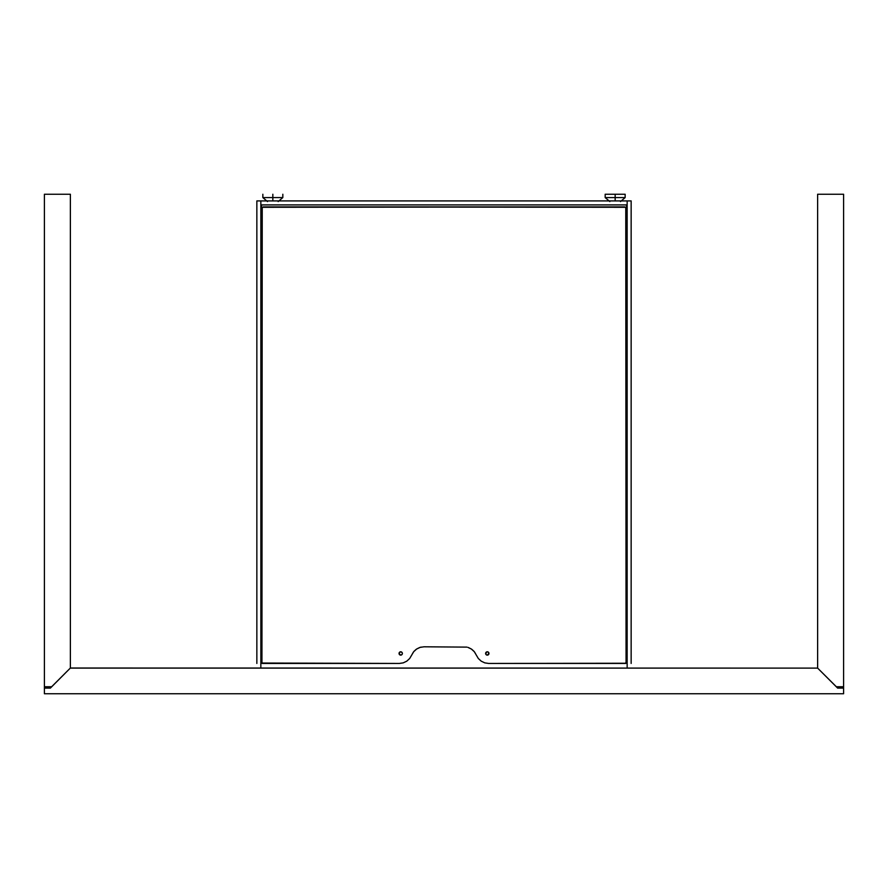 <?xml version="1.0" encoding="UTF-8"?>
<svg xmlns="http://www.w3.org/2000/svg" width="888" height="888" viewBox="0 0 888 888"><rect width="100%" height="100%" fill="white"/><g stroke="black" fill="none" stroke-linecap="round" stroke-linejoin="round"><path stroke-width="1.33" d="M817.626 668.02L817.626 194.25L843.6 194.25L843.6 686.757L843.6 194.25L817.626 194.25L817.626 668.109L836.363 686.757L843.6 686.757L843.6 688.089L837.606 688.089L817.626 668.109L70.374 668.02L50.394 688.089L44.4 688.089L44.4 693.75L843.6 693.75L843.6 688.089L843.6 693.75L44.4 693.75L44.4 686.757L51.637 686.757L70.374 668.02L70.374 194.25L44.4 194.25L44.4 686.757L51.637 686.757M70.374 668.02L70.374 194.25L44.4 194.25L44.4 686.757M817.626 668.109L70.374 668.109M836.363 686.757L843.6 686.757M631.146 663.447L631.146 200.91L627.15 200.91L627.15 668.109M260.85 668.109L260.85 200.91L256.854 200.91L256.854 663.447M419.613 647.541L416.761 648.95M416.117 649.394L414.03 651.304M413.408 652.07L411.677 655.122L413.675 651.736L416.572 649.073L420.124 647.374L424.02 646.797L466.899 647.119M626.429 205.317L625.818 204.906L626.484 205.572L626.284 663.247L488.678 663.447L624.819 663.447L626.051 662.626L625.763 207.293L263.181 206.904L624.819 206.904L262.238 207.293L261.949 662.626L263.181 663.447L399.323 663.447L262.182 663.447L261.516 662.781L261.516 205.572L262.182 204.906M467.876 647.374L471.428 649.073L474.325 651.736L476.323 655.122L474.592 652.07M473.97 651.304L471.883 649.394M471.239 648.95L468.387 647.541M421.101 647.119L420.124 647.374M263.181 663.447L399.323 663.447L261.572 663.036M261.516 604.739L261.516 263.614M626.484 263.614L626.484 604.739M625.818 663.447L624.819 663.447M478.332 658.508L476.323 655.122L478.332 658.508L481.229 661.172L478.332 658.508L481.229 661.172L484.781 662.87L488.678 663.447M399.323 663.447L261.716 663.247L399.323 663.447L403.219 662.87L406.771 661.172L409.668 658.508L411.677 655.122M261.516 439.604L261.516 428.749M626.484 428.749L626.484 439.604M261.516 252.758L261.516 205.572M626.484 205.572L626.484 252.758M626.484 615.595L626.484 662.781M261.516 662.781L261.516 615.595M627.15 663.447L627.15 200.91L260.85 200.91L260.85 663.447M627.15 204.906L260.85 204.906L627.15 204.906M260.85 200.91L627.15 200.91M485.747 652.824A1.665 1.665 0 0 0 485.747 654.09L486.657 651.914L487.923 651.914L488.955 653.457A1.665 1.665 0 0 1 487.29 655.122A1.665 1.665 0 0 1 485.625 653.457A1.665 1.665 0 0 1 487.29 651.792A1.665 1.665 0 0 1 488.955 653.457L487.29 655.122A1.665 1.665 0 0 0 487.934 651.914A1.665 1.665 0 0 0 485.758 652.813M399.045 653.457A1.665 1.665 0 0 0 400.71 655.122L399.045 653.457A1.665 1.665 0 0 1 400.71 651.792A1.665 1.665 0 0 1 402.375 653.457A1.665 1.665 0 0 1 400.71 655.122A1.665 1.665 0 0 1 399.045 653.457L400.077 651.914L401.887 652.28A1.665 1.665 0 0 0 399.045 653.457M402.253 654.09A1.665 1.665 0 0 0 402.375 653.457L401.887 654.634A1.665 1.665 0 0 0 402.242 654.101M402.375 653.457A1.665 1.665 0 0 0 402.253 652.824L402.375 653.457M406.771 661.172L409.668 658.508M487.29 655.122L486.113 654.634M401.887 654.634L400.71 655.122M620.49 201.576L625.152 197.58L615.162 197.58L625.152 197.58L625.152 194.25L615.162 194.25L615.162 200.91L615.162 197.58L605.172 197.58L615.162 197.58L615.162 194.25L605.172 194.25L624.963 194.25M272.838 197.58L262.848 197.58L272.838 197.58L272.838 194.25L272.838 197.58L282.828 197.58L272.838 197.58L272.838 200.91L272.838 197.58M605.172 194.25L605.172 197.58L609.834 201.576M262.848 194.25L262.848 197.58L267.51 201.576M282.828 194.25L282.828 197.58L278.166 201.576"/></g></svg>
